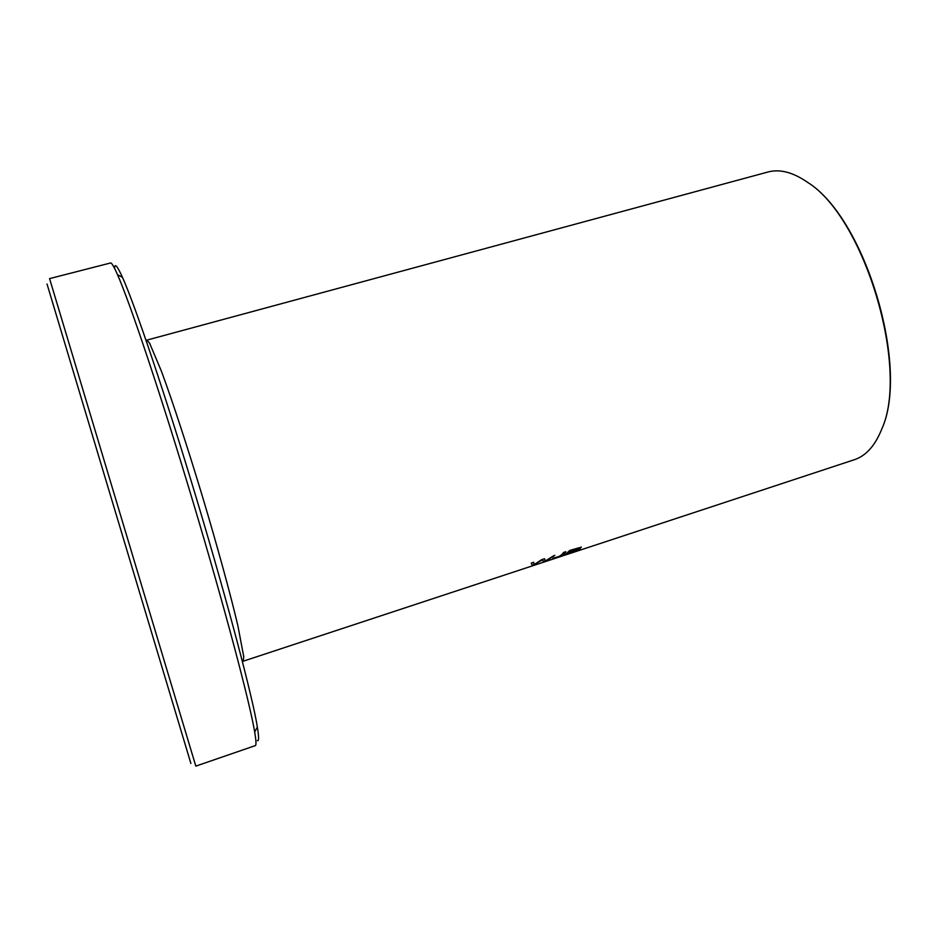 <?xml version="1.0" encoding="UTF-8"?>
<svg xmlns="http://www.w3.org/2000/svg" width="937" height="937" viewBox="0 0 937 937"><rect width="100%" height="100%" fill="white"/><g stroke="black" fill="none" stroke-linecap="round" stroke-linejoin="round"><path stroke-width="1.41" d="M854.251 459.751L854.966 459.505C866.292 455.487 875.181 445.426 881.658 429.31C909.815 368.733 864.429 217.419 807.577 182.34C792.995 172.244 779.771 168.801 767.942 172.01L146.875 340.119L149.639 343.247L161.504 371.415C172.326 400.685 187.623 447.312 202.697 497.324C217.665 547.372 230.678 595.03 237.916 625.881L243.737 656.673L243.187 661.217L854.251 459.751M552.982 558.183L553.228 558.522C562.797 555.899 564.718 553.896 565.878 551.706L563.465 552.49C562.821 553.931 561.228 555.301 558.698 556.613L552.982 558.183M565.456 554.575L580.343 548.871L578.024 549.316L581.385 547.126L569.708 550.441L565.456 554.575M532.263 565.515L542.605 559.834L543.483 561.813L545.791 561.052L554.833 555.336L545.217 561.029L544.561 558.71L541.633 559.682L534.031 564.706L533.739 562.282L531.244 563.102L532.263 565.515L531.256 563.09M47.026 284.016L190.89 763.479M49.579 278.605L195.81 766.126L255.321 745.618C256.375 745.313 256.164 740.769 254.677 731.996C249.664 701.813 224.587 607.094 192.858 501.318C161.129 395.543 129.927 302.663 117.512 274.693C113.927 266.553 111.597 262.641 110.554 262.981L49.579 278.605M114.607 268.462C114.619 262.793 117.242 265.768 122.489 277.375C134.998 305.064 165.814 396.246 196.957 500.112C228.089 603.85 252.58 697.046 257.359 727.018C258.963 736.915 258.963 741.448 257.359 740.605M533.985 564.566L532.157 565.175M534.031 564.706L533.692 562.294M545.217 561.029L545.24 560.174M553.849 555.653L546.271 560.42M545.17 560.888L543.378 561.474L542.488 559.483L535.004 564.168M568.372 553.427L569.778 551.846L568.372 553.427L577.86 549.785L569.895 552.186M570.399 551.694L571.523 549.914L570.399 551.694L579.019 548.11L571.64 550.265M568.314 553.252L566.463 553.861M581.385 547.126L578.715 548.637M578.984 547.958L571.523 549.914M580.155 548.859L577.86 549.972M577.461 549.82L576.267 549.738M570.375 551.647L569.778 551.846M555.032 557.644L552.959 558.206M565.374 551.87C564.812 553.158 563.172 554.458 560.431 555.77M881.658 429.31C910.167 367.901 865.179 217.911 807.577 182.34M122.489 277.375L117.512 274.693M257.359 727.018L254.677 731.996"/></g></svg>
